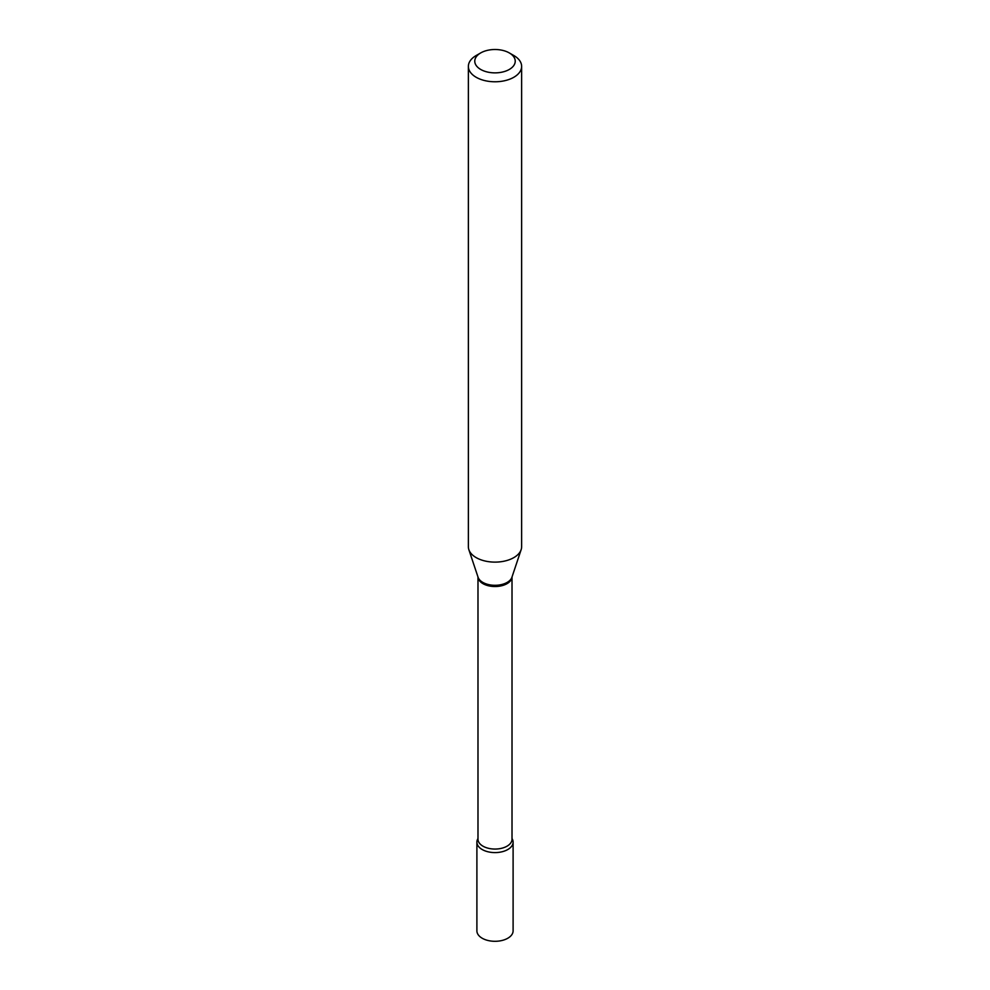 <?xml version="1.0" encoding="UTF-8"?>
<svg xmlns="http://www.w3.org/2000/svg" width="990" height="990" viewBox="0 0 990 990"><rect width="100%" height="100%" fill="white"/><g stroke="black" fill="none" stroke-linecap="round" stroke-linejoin="round"><path stroke-width="1.49" d="M476.895 842.131L476.895 930.848A18.105 10.457 0 0 0 482.192 938.235A18.105 10.457 0 0 0 501.93 940.5A18.105 10.457 0 0 0 513.105 930.848L513.105 842.131A18.105 10.457 0 0 0 512.016 838.567A18.105 10.457 0 0 1 507.808 849.531A18.105 10.457 0 0 1 485.273 850.955A18.105 10.457 0 0 1 477.984 838.567A18.105 10.457 0 0 0 476.895 842.131A18.105 10.457 0 0 0 482.192 849.531A18.105 10.457 0 0 0 501.93 851.796A18.105 10.457 0 0 0 513.105 842.131M476.165 55.527L480.695 52.928A20.233 11.682 0 0 0 480.695 69.448A20.233 11.682 0 0 0 509.305 69.448A20.233 11.682 0 0 0 509.305 52.928A20.233 11.682 0 0 0 480.695 52.928L476.178 55.527A26.631 15.37 0 0 0 476.165 55.527A26.631 15.37 0 0 0 468.369 66.404A26.631 15.37 0 0 0 484.815 80.611A26.631 15.37 0 0 0 513.822 77.269A26.631 15.37 0 0 0 521.631 66.404A26.631 15.37 0 0 0 513.835 55.527L509.305 52.928M468.369 66.404L468.369 546.74A26.631 15.37 0 0 0 468.852 549.66A26.631 15.37 0 0 0 487.191 561.441A26.631 15.37 0 0 0 513.822 557.618A26.631 15.37 0 0 0 521.148 549.66A26.631 15.37 0 0 0 521.631 546.74L521.631 66.404M507.041 583.654A17.016 9.826 0 0 0 512.016 576.984L512.016 839.223A17.016 9.826 0 0 1 507.041 846.178A17.016 9.826 0 0 1 488.491 848.306A17.016 9.826 0 0 1 477.984 839.223L477.984 576.96A17.016 9.826 0 0 0 488.701 585.832A17.016 9.826 0 0 0 507.041 583.654M468.852 549.66L478.071 577.244A17.238 9.949 0 0 0 489.951 584.867A17.238 9.949 0 0 0 507.189 582.392A17.238 9.949 0 0 0 511.929 577.244L521.148 549.66"/></g></svg>

